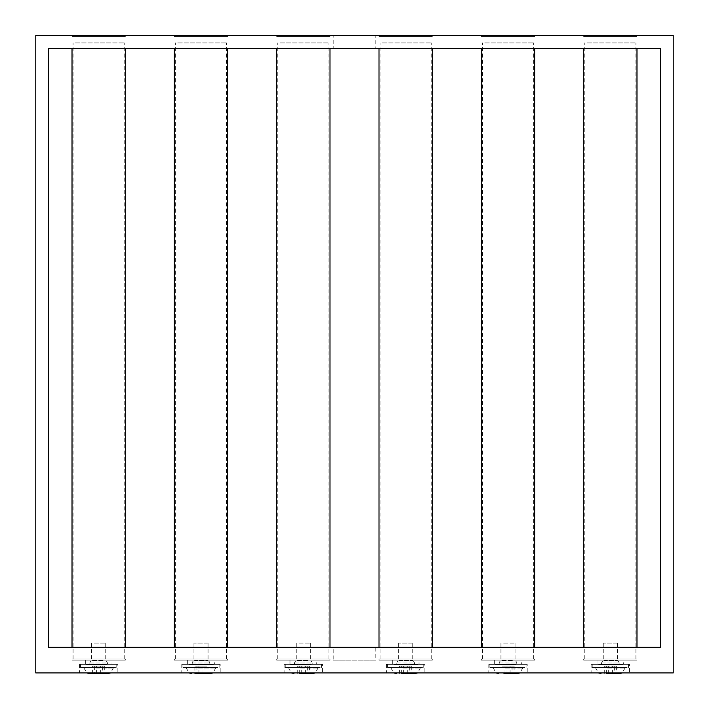 <?xml version="1.0" encoding="UTF-8"?>
<svg xmlns="http://www.w3.org/2000/svg" width="709" height="709" viewBox="0 0 709 709"><rect width="100%" height="100%" fill="white"/><g stroke="black" fill="none" stroke-linecap="round" stroke-linejoin="round"><path stroke-width="0.53" stroke-dasharray="3.54 2.66" d="M555.475 672.912L579.891 672.912L555.475 672.912M146.134 672.912L170.55 672.912L146.134 672.912M673.231 626.003L673.231 621.74L673.231 626.003M673.231 500.217L673.231 621.74L673.231 500.217M375.823 647.326L660.442 647.326L660.442 48.239L375.823 48.239L375.823 35.45L333.177 35.45L333.177 48.239L48.558 48.239L48.558 647.326L333.177 647.326L333.177 660.114L375.823 660.114L375.823 647.326L333.177 647.326M74.463 647.326L125.316 647.326L74.463 647.326M176.798 647.326L227.651 647.326L176.798 647.326M279.133 647.326L329.986 647.326L279.133 647.326M381.469 647.326L432.313 647.326L381.469 647.326M483.804 647.326L534.648 647.326L483.804 647.326M586.139 647.326L636.983 647.326L586.139 647.326M333.177 35.45L35.769 35.45L35.769 672.912L673.231 672.912L673.231 35.45L375.823 35.45M333.177 48.239L375.823 48.239M586.139 48.239L636.983 48.239L586.139 48.239M483.804 48.239L534.648 48.239L483.804 48.239M381.469 48.239L432.313 48.239L381.469 48.239M279.133 48.239L329.986 48.239L279.133 48.239M176.798 48.239L227.651 48.239L176.798 48.239M74.463 48.239L125.316 48.239L74.463 48.239M72.017 36.514L125.316 36.514L72.017 36.514L72.017 35.45L125.316 35.45L72.017 35.45M174.352 36.514L227.651 36.514L174.352 36.514L174.352 35.45L227.651 35.45L174.352 35.45M276.687 36.514L329.986 36.514L276.687 36.514L276.687 35.45L329.986 35.45L276.687 35.45M379.014 36.514L432.313 36.514L379.014 36.514L379.014 35.45L432.313 35.45L379.014 35.45M481.349 36.514L534.648 36.514L481.349 36.514L481.349 35.45L534.648 35.45L481.349 35.45M583.684 36.514L636.983 36.514L583.684 36.514L583.684 35.45L636.983 35.45L583.684 35.45M587.105 36.514L633.571 36.514L587.105 36.514M482.421 36.514L533.585 36.514L482.421 36.514M380.086 36.514L431.249 36.514L380.086 36.514M277.751 36.514L328.914 36.514L277.751 36.514M175.415 36.514L226.579 36.514L175.415 36.514M73.08 36.514L124.243 36.514L73.08 36.514M102.672 666.088L92.613 666.088L104.71 666.088L102.672 666.088L102.672 673.55L104.71 673.55L104.71 666.088M94.651 666.088L94.651 673.55L92.613 673.55L102.672 673.55M96.628 673.55L96.628 666.088M92.613 673.55L92.613 666.088M100.696 673.55L100.696 666.088M104.71 673.55L89.281 673.55M83.999 667.577L113.591 667.577L83.999 667.577M80.853 667.577L116.781 667.577L80.853 667.577M80.853 664.386L116.781 664.386L80.853 664.386M307.343 666.088L297.284 666.088L309.381 666.088L307.343 666.088L307.343 673.55L309.381 673.55L309.381 666.088M309.381 673.55L307.343 673.55M301.298 673.55L301.298 666.088M297.284 673.55L297.284 666.088M299.322 673.55L299.322 666.088M305.366 673.55L305.366 666.088M288.669 667.577L318.252 667.577L288.669 667.577M285.523 667.577L321.452 667.577L285.523 667.577M285.523 664.386L321.452 664.386L285.523 664.386M205.007 666.088L194.948 666.088L207.046 666.088L205.007 666.088L205.007 673.55L207.046 673.55L207.046 666.088M196.987 666.088L196.987 673.55L194.948 673.55L205.007 673.55M198.963 673.55L198.963 666.088M210.378 673.55L194.948 673.55L194.948 666.088M203.031 673.55L203.031 666.088M186.334 667.577L215.926 667.577L186.334 667.577M183.188 667.577L219.116 667.577L183.188 667.577M183.188 664.386L219.116 664.386L183.188 664.386M409.678 666.088L399.619 666.088L411.716 666.088L409.678 666.088L409.678 673.55L411.716 673.55L411.716 666.088M411.716 673.55L409.678 673.55M403.634 673.55L403.634 666.088M399.619 673.55L399.619 666.088M401.657 673.55L401.657 666.088M407.702 673.55L407.702 666.088M391.005 667.577L420.588 667.577L391.005 667.577M387.858 667.577L423.787 667.577L387.858 667.577M387.858 664.386L423.787 664.386L387.858 664.386M512.013 666.088L501.954 666.088L514.052 666.088L512.013 666.088L512.013 673.55L514.052 673.55L514.052 666.088M514.052 673.55L512.013 673.55M505.969 673.55L505.969 666.088M501.954 673.55L501.954 666.088M503.993 673.55L503.993 666.088M510.037 673.55L510.037 666.088M493.34 667.577L522.923 667.577L493.34 667.577M490.194 667.577L526.122 667.577L490.194 667.577M490.194 664.386L526.122 664.386L490.194 664.386M614.349 666.088L604.29 666.088L616.387 666.088L614.349 666.088L614.349 673.55L616.387 673.55L616.387 666.088M616.387 673.55L614.349 673.55M608.304 673.55L608.304 666.088M604.29 673.55L604.29 666.088M606.328 673.55L606.328 666.088M612.372 673.55L612.372 666.088M595.675 667.577L625.258 667.577L595.675 667.577M592.529 667.577L628.458 667.577L592.529 667.577M592.529 664.386L628.458 664.386L592.529 664.386M117.854 664.386L79.479 664.386L117.854 664.386L117.854 672.912L79.479 672.912L117.854 672.912M220.189 664.386L181.814 664.386L220.189 664.386L220.189 672.912L181.814 672.912L220.189 672.912M322.524 664.386L284.141 664.386L322.524 664.386L322.524 672.912L284.141 672.912L322.524 672.912M424.859 664.386L386.476 664.386L424.859 664.386L424.859 672.912L386.476 672.912L424.859 672.912M527.186 664.386L488.811 664.386L527.186 664.386L527.186 672.912L488.811 672.912L527.186 672.912M629.521 664.386L591.146 664.386L629.521 664.386L629.521 672.912L591.146 672.912L629.521 672.912M333.177 660.114L375.823 660.114M327.85 660.114L278.814 660.114L327.85 660.114M326.787 660.114L279.878 660.114L326.787 660.114M276.687 660.114L329.986 660.114L276.687 660.114L276.687 659.051L329.986 659.051L276.687 659.051M307.715 660.549L296.247 660.549L307.715 660.549M294.953 661.984L311.863 661.984L294.953 661.984M310.09 664.386L292.409 664.386L310.09 664.386M310.356 664.812L291.984 664.812L310.356 664.812M298.95 643.063L310.418 643.063L298.95 643.063M311.242 664.812L290.539 664.812L311.242 664.812M311.242 664.386L290.539 664.386L311.242 664.386M316.524 660.114L290.149 660.114L316.524 660.114M316.657 660.114L290.008 660.114L316.657 660.114L316.657 664.386L290.008 664.386L316.657 664.386M280.099 42.912L328.914 42.912L280.099 42.912M280.099 659.051L328.914 659.051L280.099 659.051M301.671 664.386L312.288 664.386L301.671 664.386M399.858 660.114L430.186 660.114L399.858 660.114M400.106 660.114L426.641 660.114L400.106 660.114M379.014 660.114L432.313 660.114L379.014 660.114L379.014 659.051L432.313 659.051L379.014 659.051M395.728 664.386L416.591 664.386L395.728 664.386M395.338 664.812L417.016 664.812L395.338 664.812M399.22 660.549L412.753 660.549L399.22 660.549M397.288 661.984L414.198 661.984L397.288 661.984M412.115 643.063L398.582 643.063L412.115 643.063M394.027 664.812L418.461 664.812L394.027 664.812M394.027 664.386L418.461 664.386L394.027 664.386M386.263 660.114L425.072 660.114L386.263 660.114M418.992 660.114L392.343 660.114L418.992 660.114L418.992 664.386L392.343 664.386L418.992 664.386M404.006 664.386L414.623 664.386L404.006 664.386M382.435 659.051L431.249 659.051L382.435 659.051M382.435 42.912L431.249 42.912L382.435 42.912M195.188 660.114L225.515 660.114L195.188 660.114M195.436 660.114L221.97 660.114L195.436 660.114M174.352 660.114L227.651 660.114L174.352 660.114L174.352 659.051L227.651 659.051L174.352 659.051M194.55 660.549L208.083 660.549L194.55 660.549M192.618 661.984L209.527 661.984L192.618 661.984M191.058 664.386L211.92 664.386L191.058 664.386M190.668 664.812L212.345 664.812L190.668 664.812M207.445 643.063L193.912 643.063L207.445 643.063M189.356 664.812L213.79 664.812L189.356 664.812M189.356 664.386L213.79 664.386L189.356 664.386M181.593 660.114L220.402 660.114L181.593 660.114M214.322 660.114L187.672 660.114L214.322 660.114L214.322 664.386L187.672 664.386L214.322 664.386M177.764 42.912L226.579 42.912L177.764 42.912M177.764 659.051L226.579 659.051L177.764 659.051M199.335 664.386L209.953 664.386L199.335 664.386M532.521 660.114L483.485 660.114L532.521 660.114M531.458 660.114L484.548 660.114L531.458 660.114M481.349 660.114L534.648 660.114L481.349 660.114L481.349 659.051L534.648 659.051L481.349 659.051M514.761 664.386L497.08 664.386L514.761 664.386M515.026 664.812L496.654 664.812L515.026 664.812M512.385 660.549L500.917 660.549L512.385 660.549M499.623 661.984L516.533 661.984L499.623 661.984M503.62 643.063L515.089 643.063L503.62 643.063M515.913 664.812L495.21 664.812L515.913 664.812M515.913 664.386L495.21 664.386L515.913 664.386M521.186 660.114L494.811 660.114L521.186 660.114M521.328 660.114L494.678 660.114L521.328 660.114L521.328 664.386L494.678 664.386L521.328 664.386M506.341 664.386L516.958 664.386L506.341 664.386M484.77 659.051L533.585 659.051L484.77 659.051M484.77 42.912L533.585 42.912L484.77 42.912M123.18 660.114L74.144 660.114L123.18 660.114M122.116 660.114L75.207 660.114L122.116 660.114M72.017 660.114L125.316 660.114L72.017 660.114L72.017 659.051L125.316 659.051L72.017 659.051M103.044 660.549L91.576 660.549L103.044 660.549M90.282 661.984L107.192 661.984L90.282 661.984M105.419 664.386L87.739 664.386L105.419 664.386M105.685 664.812L87.313 664.812L105.685 664.812M94.279 643.063L105.747 643.063L94.279 643.063M106.572 664.812L85.869 664.812L106.572 664.812M106.572 664.386L85.869 664.386L106.572 664.386M111.854 660.114L85.479 660.114L111.854 660.114M111.987 660.114L85.337 660.114L111.987 660.114L111.987 664.386L85.337 664.386L111.987 664.386M75.429 42.912L124.243 42.912L75.429 42.912M75.429 659.051L124.243 659.051L75.429 659.051M97.009 664.386L107.617 664.386L97.009 664.386M604.52 660.114L634.856 660.114L604.52 660.114M604.777 660.114L631.311 660.114L604.777 660.114M583.684 660.114L636.983 660.114L583.684 660.114L583.684 659.051L636.983 659.051L583.684 659.051M600.399 664.386L621.261 664.386L600.399 664.386M600.009 664.812L621.687 664.812L600.009 664.812M603.891 660.549L617.424 660.549L603.891 660.549M601.959 661.984L618.868 661.984L601.959 661.984M616.786 643.063L603.253 643.063L616.786 643.063M598.697 664.812L623.131 664.812L598.697 664.812M598.697 664.386L623.131 664.386L598.697 664.386M590.934 660.114L629.734 660.114L590.934 660.114M623.663 660.114L597.013 660.114L623.663 660.114L623.663 664.386L597.013 664.386L623.663 664.386M608.676 664.386L619.294 664.386L608.676 664.386M587.105 42.912L635.92 42.912L587.105 42.912M587.105 659.051L635.92 659.051L587.105 659.051M95.901 668.011L113.591 668.011L95.901 668.011M300.572 668.011L318.252 668.011L300.572 668.011M198.236 668.011L215.926 668.011L198.236 668.011M402.907 668.011L420.588 668.011L402.907 668.011M505.242 668.011L522.923 668.011L505.242 668.011M607.569 668.011L625.258 668.011L607.569 668.011M294.953 663.952L311.863 663.952L294.953 663.952M404.086 663.952L414.198 663.952L404.086 663.952M192.618 663.952L209.527 663.952L192.618 663.952M506.421 663.952L516.533 663.952L506.421 663.952M90.282 663.952L107.192 663.952L90.282 663.952M608.756 663.952L618.868 663.952L608.756 663.952M125.316 36.514L125.316 35.45M227.651 36.514L227.651 35.45M329.986 36.514L329.986 35.45M432.313 36.514L432.313 35.45M534.648 36.514L534.648 35.45M636.983 36.514L636.983 35.45M113.591 667.577L110.631 672.912M83.742 667.577L86.702 672.912M80.542 664.386L80.542 667.577M116.781 664.386L116.781 667.577M318.252 667.577L315.301 672.912M288.412 667.577L291.364 672.912M285.213 664.386L285.213 667.577M321.452 664.386L321.452 667.577M215.926 667.577L212.966 672.912M186.077 667.577L189.028 672.912M182.878 664.386L182.878 667.577M219.116 664.386L219.116 667.577M420.588 667.577L417.636 672.912M390.748 667.577L393.699 672.912M387.548 664.386L387.548 667.577M423.787 664.386L423.787 667.577M522.923 667.577L519.972 672.912M493.074 667.577L496.034 672.912M489.884 664.386L489.884 667.577M526.122 664.386L526.122 667.577M625.258 667.577L622.298 672.912M595.409 667.577L598.369 672.912M592.219 664.386L592.219 667.577M628.458 664.386L628.458 667.577M79.479 664.386L79.479 672.912M181.814 664.386L181.814 672.912M284.141 664.386L284.141 672.912M386.476 664.386L386.476 672.912M488.811 664.386L488.811 672.912M591.146 664.386L591.146 672.912M296.247 643.063L296.247 660.549L294.802 661.984L294.377 664.386M310.418 643.063L310.418 660.549L311.863 661.984L312.288 664.386M329.986 660.114L329.986 659.051M328.914 659.051L328.914 42.912M277.751 659.051L277.751 42.912M290.008 660.114L290.008 664.386M398.582 643.063L398.582 660.549L397.137 661.984L396.712 664.386M412.753 643.063L412.753 660.549L414.198 661.984L414.623 664.386M392.343 660.114L392.343 664.386M431.249 659.051L431.249 42.912M380.086 659.051L380.086 42.912M432.313 660.114L432.313 659.051M193.912 643.063L193.912 660.549L192.467 661.984L192.042 664.386M208.083 643.063L208.083 660.549L209.527 661.984L209.953 664.386M227.651 660.114L227.651 659.051M226.579 659.051L226.579 42.912M175.415 659.051L175.415 42.912M187.672 660.114L187.672 664.386M500.917 643.063L500.917 660.549L499.473 661.984L499.047 664.386M515.089 643.063L515.089 660.549L516.533 661.984L516.958 664.386M494.678 660.114L494.678 664.386M533.585 659.051L533.585 42.912M482.421 659.051L482.421 42.912M534.648 660.114L534.648 659.051M91.576 643.063L91.576 660.549L90.132 661.984L89.706 664.386M105.747 643.063L105.747 660.549L107.192 661.984L107.617 664.386M125.316 660.114L125.316 659.051M124.243 659.051L124.243 42.912M73.08 659.051L73.08 42.912M85.337 660.114L85.337 664.386M603.253 643.063L603.253 660.549L601.808 661.984L601.383 664.386M617.424 643.063L617.424 660.549L618.868 661.984L619.294 664.386M597.013 660.114L597.013 664.386M635.92 659.051L635.92 42.912M584.757 659.051L584.757 42.912M636.983 660.114L636.983 659.051"/><path stroke-width="1.06" d="M660.442 647.326L48.558 647.326L48.558 48.239L660.442 48.239L660.442 647.326M673.231 647.326L673.231 672.912L35.769 672.912L35.769 35.45L673.231 35.45L673.231 647.326M86.702 672.912L89.281 673.55L108.043 673.55L94.651 673.55M299.322 673.55L312.713 673.55L299.322 673.55M207.046 673.55L196.987 673.55M194.948 673.55L210.378 673.55L212.966 672.912M401.657 673.55L415.049 673.55L401.657 673.55M503.993 673.55L517.384 673.55L503.993 673.55M606.328 673.55L619.719 673.55L606.328 673.55M636.983 647.326L636.983 48.239M583.684 647.326L583.684 48.239M534.648 647.326L534.648 48.239M481.349 647.326L481.349 48.239M432.313 647.326L432.313 48.239M379.014 647.326L379.014 48.239M329.986 647.326L329.986 48.239M276.687 647.326L276.687 48.239M227.651 647.326L227.651 48.239M174.352 647.326L174.352 48.239M125.316 647.326L125.316 48.239M72.017 647.326L72.017 48.239M110.631 672.912L108.043 673.55M315.301 672.912L312.713 673.55M291.364 672.912L293.951 673.55M189.028 672.912L191.616 673.55M417.636 672.912L415.049 673.55M393.699 672.912L396.287 673.55M519.972 672.912L517.384 673.55M496.034 672.912L498.622 673.55M622.298 672.912L619.719 673.55M598.369 672.912L600.957 673.55"/></g></svg>
